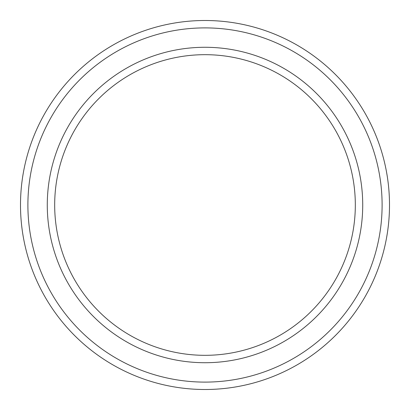 <?xml version="1.0" encoding="UTF-8"?>
<svg xmlns="http://www.w3.org/2000/svg" width="410" height="410" viewBox="0 0 410 410"><rect width="100%" height="100%" fill="white"/><g stroke="black" fill="none" stroke-linecap="round" stroke-linejoin="round"><path stroke-width="0.31" stroke-dasharray="2.05 1.54" d="M205 27.895A177.105 177.105 0 0 1 382.105 205A177.105 177.105 0 0 1 205 382.105A177.105 177.105 0 0 1 27.895 205A177.105 177.105 0 0 1 205 27.895A177.105 177.105 0 0 1 382.105 205A177.105 177.105 0 0 1 205 382.105A177.105 177.105 0 0 1 27.895 205A177.105 177.105 0 0 1 205 27.895M205 389.5A184.5 184.5 0 0 0 389.5 205A184.5 184.5 0 0 0 205 20.5A184.5 184.5 0 0 0 20.5 205A184.5 184.5 0 0 0 205 389.5M205 54.679A150.321 150.321 0 0 0 54.679 205A150.321 150.321 0 0 0 205 355.321A150.321 150.321 0 0 0 355.321 205A150.321 150.321 0 0 0 205 54.679"/><path stroke-width="0.61" d="M205 362.722A157.722 157.722 0 0 1 47.278 205A157.722 157.722 0 0 1 205 47.278A157.722 157.722 0 0 1 362.722 205A157.722 157.722 0 0 1 205 362.722M205 54.679A150.321 150.321 0 0 0 54.679 205A150.321 150.321 0 0 0 205 355.321A150.321 150.321 0 0 0 355.321 205A150.321 150.321 0 0 0 205 54.679M205 27.895A177.105 177.105 0 0 0 27.895 205A177.105 177.105 0 0 0 205 382.105A177.105 177.105 0 0 0 382.105 205A177.105 177.105 0 0 0 205 27.895M205 389.5A184.5 184.5 0 0 0 389.5 205A184.5 184.5 0 0 0 205 20.5A184.5 184.5 0 0 0 20.5 205A184.5 184.5 0 0 0 205 389.5"/></g></svg>

